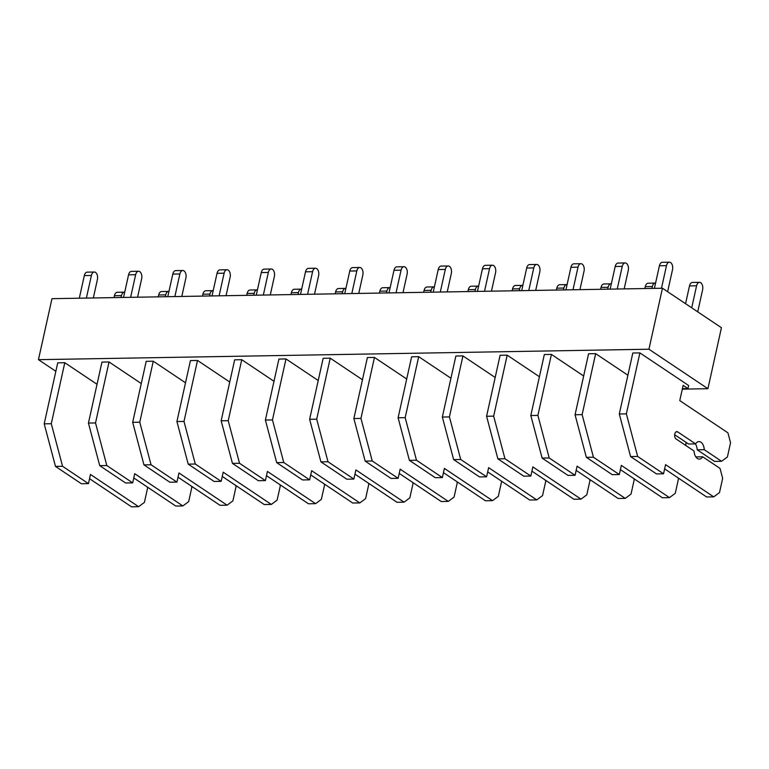<?xml version="1.0" encoding="UTF-8"?>
<svg xmlns="http://www.w3.org/2000/svg" width="769" height="769" viewBox="0 0 769 769"><rect width="100%" height="100%" fill="white"/><g stroke="black" fill="none" stroke-linecap="round" stroke-linejoin="round"><path stroke-width="1.15" d="M721.437 327.719L662.455 288.24L648.94 349.222L707.913 388.701L721.437 327.719M55.849 371.302L38.45 359.661L51.975 298.67L662.455 288.24M682.314 389.143L707.913 388.701M38.45 359.661L648.94 349.222M97.038 384.298L64.798 362.718L51.283 423.709L62.568 466.293L88.454 483.614L90.482 474.463L138.622 506.694L144.409 502.397L147.571 488.171L147.244 486.96M109.035 361.968L95.519 422.95L88.435 423.075L101.96 362.084L109.035 361.968L141.275 383.548M639.895 352.894L626.37 413.876L619.295 414.001L632.82 353.009L639.895 352.894L688.639 385.519L687.967 388.576L682.411 388.662M595.658 353.644L582.133 414.635L575.058 414.76L588.583 353.769L595.658 353.644L627.889 375.224M551.421 354.403L537.896 415.395L530.821 415.51L544.337 354.528L551.421 354.403L583.652 375.983M507.184 355.163L493.66 416.144L486.585 416.269L500.1 355.278L507.184 355.163L539.415 376.743M462.948 355.912L449.423 416.904L442.348 417.029L455.863 356.037L462.948 355.912L495.178 377.492M418.701 356.672L405.186 417.663L398.102 417.778L411.626 356.797L418.701 356.672L450.942 378.252M374.465 357.431L360.949 418.413L353.865 418.538L367.39 357.547L374.465 357.431L406.705 379.011M330.228 358.181L316.703 419.172L309.628 419.297L323.153 358.306L330.228 358.181L362.468 379.761M285.991 358.94L272.466 419.932L265.392 420.047L278.916 359.065L285.991 358.94L318.222 380.52M241.754 359.7L228.23 420.681L221.155 420.806L234.67 359.815L241.754 359.7L273.985 381.28M197.518 360.45L183.993 421.441L176.918 421.566L190.433 360.574L197.518 360.45L229.748 382.03M153.271 361.209L139.756 422.2L132.681 422.316L146.197 361.334L153.271 361.209L185.512 382.789M89.54 478.693L131.547 506.819L138.622 506.694M64.798 362.718L57.723 362.843L44.198 423.834L55.493 466.408L81.37 483.73L88.454 483.614M55.493 466.408L62.568 466.293M44.198 423.834L51.283 423.709M79.313 298.199L84.321 275.59L91.396 275.465L86.388 298.084M91.396 275.465A5.47 3.211 -91 0 1 94.318 272.015A5.47 3.211 -91 0 1 97.413 279.493L93.328 297.968M84.321 275.59A5.47 3.211 -91 0 1 87.233 272.139L94.318 272.015M113.995 297.613L114.408 295.729L121.492 295.613L121.069 297.488M121.492 295.613A5.47 3.211 -91 0 1 124.405 292.162A5.47 3.211 -91 0 1 124.713 292.182M114.408 295.729A5.47 3.211 -91 0 1 117.33 292.278L124.405 292.162M133.777 477.943L175.784 506.06L182.859 505.935L188.655 501.638L191.808 487.411L191.481 486.2M88.435 423.075L99.73 465.658L125.607 482.98L132.691 482.855L134.719 473.704L182.859 505.935M99.73 465.658L106.814 465.533L132.691 482.855M95.519 422.95L106.814 465.533M123.549 297.449L128.558 274.831L135.642 274.716L130.624 297.324M135.642 274.716A5.47 3.211 -91 0 1 138.555 271.255A5.47 3.211 -91 0 1 141.659 278.743L137.564 297.209M128.558 274.831A5.47 3.211 -91 0 1 131.48 271.38L138.555 271.255M158.231 296.853L158.654 294.979L165.729 294.854L165.316 296.738M165.729 294.854A5.47 3.211 -91 0 1 168.642 291.403A5.47 3.211 -91 0 1 168.949 291.422M158.654 294.979A5.47 3.211 -91 0 1 161.567 291.528L168.642 291.403M178.014 477.184L220.021 505.3L227.095 505.185L232.892 500.888L236.045 486.652L235.718 485.441M132.681 422.316L143.966 464.899L169.843 482.221L176.928 482.105L178.956 472.954L227.095 505.185M143.966 464.899L151.051 464.774L176.928 482.105M139.756 422.2L151.051 464.774M167.786 296.69L172.794 274.081L179.879 273.956L174.861 296.574M179.879 273.956A5.47 3.211 -91 0 1 182.791 270.505A5.47 3.211 -91 0 1 185.896 277.984L181.801 296.45M172.794 274.081A5.47 3.211 -91 0 1 175.717 270.621L182.791 270.505M202.468 296.094L202.891 294.219L209.966 294.094L209.553 295.978M209.966 294.094A5.47 3.211 -91 0 1 212.878 290.644A5.47 3.211 -91 0 1 213.186 290.663M202.891 294.219A5.47 3.211 -91 0 1 205.804 290.769L212.878 290.644M222.251 476.424L264.257 504.551L271.332 504.426L277.128 500.129L280.281 485.902L279.964 484.691M176.918 421.566L188.213 464.14L214.09 481.461L221.164 481.346L223.193 472.195L271.332 504.426M188.213 464.14L195.288 464.024L221.164 481.346M183.993 421.441L195.288 464.024M212.023 295.93L217.041 273.322L224.115 273.197L219.098 295.815M224.115 273.197A5.47 3.211 -91 0 1 227.028 269.746A5.47 3.211 -91 0 1 230.133 277.224L226.038 295.7M217.041 273.322A5.47 3.211 -91 0 1 219.953 269.871L227.028 269.746M246.714 295.344L247.128 293.46L254.203 293.345L253.789 295.219M254.203 293.345A5.47 3.211 -91 0 1 257.115 289.894A5.47 3.211 -91 0 1 257.432 289.913M247.128 293.46A5.47 3.211 -91 0 1 250.04 290.009L257.115 289.894M266.497 475.675L308.494 503.791L315.578 503.666L321.365 499.369L324.518 485.143L324.201 483.932M221.155 420.806L232.449 463.39L258.326 480.712L265.401 480.587L267.429 471.435L315.578 503.666M232.449 463.39L239.524 463.265L265.401 480.587M228.23 420.681L239.524 463.265M256.26 295.181L261.277 272.562L268.352 272.447L263.334 295.056M268.352 272.447A5.47 3.211 -91 0 1 271.265 268.987A5.47 3.211 -91 0 1 274.37 276.475L270.275 294.94M261.277 272.562A5.47 3.211 -91 0 1 264.19 269.112L271.265 268.987M290.951 294.585L291.364 292.71L298.439 292.585L298.026 294.469M298.439 292.585A5.47 3.211 -91 0 1 301.361 289.134A5.47 3.211 -91 0 1 301.669 289.154M291.364 292.71A5.47 3.211 -91 0 1 294.277 289.259L301.361 289.134M310.734 474.915L352.731 503.032L359.815 502.916L365.602 498.62L368.755 484.383L368.438 483.172M265.392 420.047L276.686 462.63L302.563 479.952L309.638 479.837L311.666 470.686L359.815 502.916M276.686 462.63L283.761 462.505L309.638 479.837M272.466 419.932L283.761 462.505M300.496 294.421L305.514 271.813L312.589 271.688L307.581 294.306M312.589 271.688A5.47 3.211 -91 0 1 315.501 268.237A5.47 3.211 -91 0 1 318.606 275.715L314.511 294.181M305.514 271.813A5.47 3.211 -91 0 1 308.427 268.352L315.501 268.237M335.188 293.825L335.601 291.951L342.676 291.826L342.263 293.71M342.676 291.826A5.47 3.211 -91 0 1 345.598 288.375A5.47 3.211 -91 0 1 345.906 288.394M335.601 291.951A5.47 3.211 -91 0 1 338.514 288.5L345.598 288.375M354.97 474.156L396.977 502.282L404.052 502.157L409.839 497.86L412.991 483.634L412.674 482.423M309.628 419.297L320.923 461.871L346.8 479.193L353.875 479.077L355.903 469.926L404.052 502.157M320.923 461.871L327.998 461.756L353.875 479.077M316.703 419.172L327.998 461.756M344.733 293.671L349.751 271.053L356.826 270.928L351.817 293.547M356.826 270.928A5.47 3.211 -91 0 1 359.748 267.477A5.47 3.211 -91 0 1 362.843 274.956L358.748 293.431M349.751 271.053A5.47 3.211 -91 0 1 352.663 267.602L359.748 267.477M379.425 293.076L379.838 291.191L386.922 291.076L386.499 292.951M386.922 291.076A5.47 3.211 -91 0 1 389.835 287.625A5.47 3.211 -91 0 1 390.143 287.644M379.838 291.191A5.47 3.211 -91 0 1 382.76 287.741L389.835 287.625M399.207 473.406L441.214 501.523L448.289 501.398L454.075 497.101L457.238 482.874L456.911 481.663M353.865 418.538L365.16 461.121L391.037 478.443L398.121 478.318L400.149 469.167L448.289 501.398M365.16 461.121L372.244 460.996L398.121 478.318M360.949 418.413L372.244 460.996M388.979 292.912L393.988 270.294L401.062 270.179L396.054 292.787M401.062 270.179A5.47 3.211 -91 0 1 403.985 266.718A5.47 3.211 -91 0 1 407.089 274.206L402.994 292.672M393.988 270.294A5.47 3.211 -91 0 1 396.9 266.843L403.985 266.718M423.661 292.316L424.075 290.442L431.159 290.317L430.736 292.201M431.159 290.317A5.47 3.211 -91 0 1 434.072 286.866A5.47 3.211 -91 0 1 434.379 286.885M424.075 290.442A5.47 3.211 -91 0 1 426.997 286.991L434.072 286.866M443.444 472.647L485.45 500.763L492.525 500.648L498.322 496.351L501.475 482.115L501.148 480.904M398.102 417.778L409.396 460.362L435.273 477.684L442.358 477.568L444.386 468.417L492.525 500.648M409.396 460.362L416.481 460.237L442.358 477.568M405.186 417.663L416.481 460.237M433.216 292.153L438.224 269.544L445.309 269.419L440.291 292.037M445.309 269.419A5.47 3.211 -91 0 1 448.221 265.968A5.47 3.211 -91 0 1 451.326 273.447L447.231 291.912M438.224 269.544A5.47 3.211 -91 0 1 441.146 266.084L448.221 265.968M467.898 291.557L468.321 289.682L475.396 289.557L474.982 291.441M475.396 289.557A5.47 3.211 -91 0 1 478.308 286.106A5.47 3.211 -91 0 1 478.616 286.126M468.321 289.682A5.47 3.211 -91 0 1 471.234 286.231L478.308 286.106M487.681 471.887L529.687 500.013L536.762 499.888L542.558 495.592L545.711 481.365L545.384 480.154M442.348 417.029L453.633 459.602L479.52 476.924L486.594 476.809L488.623 467.658L536.762 499.888M453.633 459.602L460.718 459.487L486.594 476.809M449.423 416.904L460.718 459.487M477.453 291.403L482.461 268.785L489.545 268.66L484.528 291.278M489.545 268.66A5.47 3.211 -91 0 1 492.458 265.209A5.47 3.211 -91 0 1 495.563 272.687L491.468 291.163M482.461 268.785A5.47 3.211 -91 0 1 485.383 265.334L492.458 265.209M512.135 290.807L512.558 288.923L519.633 288.808L519.219 290.682M519.633 288.808A5.47 3.211 -91 0 1 522.545 285.357A5.47 3.211 -91 0 1 522.862 285.376M512.558 288.923A5.47 3.211 -91 0 1 515.47 285.472L522.545 285.357M531.917 471.137L573.924 499.254L580.999 499.129L586.795 494.832L589.948 480.606L589.631 479.395M486.585 416.269L497.879 458.853L523.756 476.174L530.831 476.049L532.859 466.898L580.999 499.129M497.879 458.853L504.954 458.728L530.831 476.049M493.66 416.144L504.954 458.728M521.69 290.644L526.707 268.025L533.782 267.91L528.764 290.519M533.782 267.91A5.47 3.211 -91 0 1 536.695 264.449A5.47 3.211 -91 0 1 539.8 271.938L535.705 290.403M526.707 268.025A5.47 3.211 -91 0 1 529.62 264.574L536.695 264.449M556.381 290.048L556.794 288.173L563.869 288.048L563.456 289.932M563.869 288.048A5.47 3.211 -91 0 1 566.791 284.597A5.47 3.211 -91 0 1 567.099 284.617M556.794 288.173A5.47 3.211 -91 0 1 559.707 284.722L566.791 284.597M576.164 470.378L618.161 498.495L625.245 498.379L631.032 494.083L634.185 479.846L633.867 478.635M530.821 415.51L542.116 458.093L567.993 475.415L575.068 475.3L577.096 466.149L625.245 498.379M542.116 458.093L549.191 457.968L575.068 475.3M537.896 415.395L549.191 457.968M565.926 289.884L570.944 267.276L578.019 267.151L573.001 289.769M578.019 267.151A5.47 3.211 -91 0 1 580.931 263.7A5.47 3.211 -91 0 1 584.036 271.178L579.941 289.644M570.944 267.276A5.47 3.211 -91 0 1 573.857 263.815L580.931 263.7M600.618 289.298L601.031 287.414L608.106 287.289L607.693 289.173M608.106 287.289A5.47 3.211 -91 0 1 611.028 283.838A5.47 3.211 -91 0 1 611.336 283.857M601.031 287.414A5.47 3.211 -91 0 1 603.944 283.963L611.028 283.838M685.861 445.53L685.986 442.3M620.4 469.619L662.397 497.745L669.482 497.62L675.269 493.323L678.421 479.097L678.104 477.885M575.058 414.76L586.353 457.334L612.23 474.656L619.305 474.54L621.333 465.389L669.482 497.62M586.353 457.334L593.428 457.219L619.305 474.54M582.133 414.635L593.428 457.219M610.163 289.134L615.181 266.516L622.256 266.391L617.247 289.009M622.256 266.391A5.47 3.211 -91 0 1 625.178 262.94A5.47 3.211 -91 0 1 628.273 270.419L624.178 288.894M615.181 266.516A5.47 3.211 -91 0 1 618.093 263.065L625.178 262.94M644.855 288.538L645.268 286.654L652.352 286.539L651.929 288.413M652.352 286.539A5.47 3.211 -91 0 1 655.265 283.088A5.47 3.211 -91 0 1 655.572 283.107M645.268 286.654A5.47 3.211 -91 0 1 648.18 283.203L655.265 283.088M695.387 443.886A8.747 5.143 -91 0 1 697.195 449.807L714.526 461.41L721.601 461.285L727.397 456.988L730.55 442.761L727.916 432.822L679.767 400.601L683.151 385.346L687.967 388.576M697.195 449.807L704.269 449.682L721.601 461.285M664.637 468.869L706.644 496.985L713.719 496.861L719.505 492.564L722.658 478.337L720.024 468.398L702.693 456.796A8.747 5.143 -91 0 1 699.3 459.093A8.747 5.143 -91 0 1 694.032 450.999L676.095 438.993A3.826 2.249 -91 0 1 674.663 434.735A3.826 2.249 -91 0 1 676.816 431.611A3.826 2.249 -91 0 1 677.672 431.88L695.609 443.886L688.534 444.001L674.673 434.725M695.609 443.886A8.747 5.143 -91 0 1 699.002 441.589A8.747 5.143 -91 0 1 704.269 449.682M702.693 456.796L695.83 456.911M619.295 414.001L630.59 456.584L656.466 473.906L663.541 473.781L665.57 464.639L713.719 496.861M630.59 456.584L637.664 456.459L663.541 473.781M626.37 413.876L637.664 456.459M654.4 288.375L659.418 265.757L666.492 265.641L661.484 288.25M666.492 265.641A5.47 3.211 -91 0 1 669.414 262.181A5.47 3.211 -91 0 1 672.51 269.669L667.627 291.701M659.418 265.757A5.47 3.211 -91 0 1 662.33 262.306L669.414 262.181M685.564 303.707L689.505 285.905L696.589 285.78L691.706 307.811M696.589 285.78A5.47 3.211 -91 0 1 699.502 282.329A5.47 3.211 -91 0 1 702.606 289.807L697.723 311.839M689.505 285.905A5.47 3.211 -91 0 1 692.427 282.454L699.502 282.329M675.98 431.909L677.672 431.88"/></g></svg>
